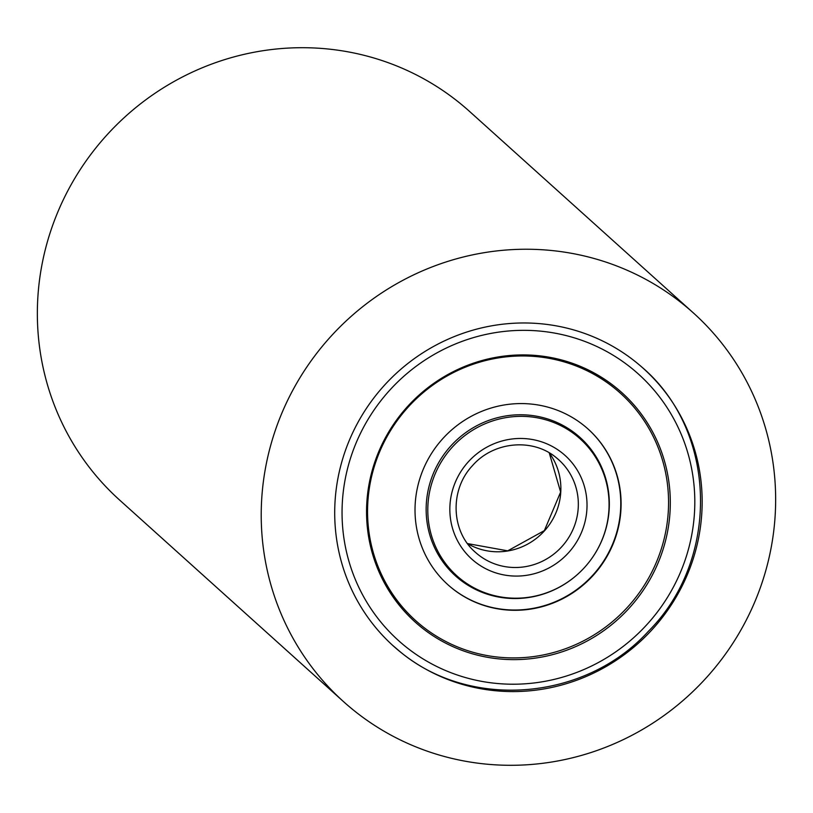 <?xml version="1.0" encoding="UTF-8"?>
<svg xmlns="http://www.w3.org/2000/svg" width="813" height="813" viewBox="0 0 813 813"><rect width="100%" height="100%" fill="white"/><g stroke="black" fill="none" stroke-linecap="round" stroke-linejoin="round"><path stroke-width="1.22" d="M357.364 423.492A186.777 181.228 132 0 0 393.462 646.081A186.777 181.228 132 0 0 679.505 591.061A186.777 181.228 132 0 0 643.398 368.472A186.777 181.228 132 0 0 357.364 423.492M343.482 701.599L119.613 500.056A261.481 253.717 -48 0 1 69.075 188.423A261.481 253.717 -48 0 1 469.518 111.401L693.387 312.944A261.481 253.717 -48 0 1 743.925 624.577A261.481 253.717 -48 0 1 343.482 701.599A261.481 253.717 -48 0 1 292.934 389.976A261.481 253.717 -48 0 1 693.387 312.944M616.843 388.319A154.399 149.816 132 0 0 404.894 409.528A154.399 149.816 132 0 0 415.128 622.016A154.399 149.816 132 0 0 420.016 626.234A154.399 149.816 132 0 0 631.965 605.014A154.399 149.816 132 0 0 621.742 392.527A154.399 149.816 132 0 0 616.843 388.319M577.169 436.286A92.143 89.4 132 0 0 450.676 448.949A92.143 89.4 132 0 0 456.784 575.756A92.143 89.4 132 0 0 459.701 578.267A92.143 89.4 132 0 0 586.193 565.604A92.143 89.4 132 0 0 580.086 438.796A92.143 89.4 132 0 0 577.169 436.286M458.39 578.389A93.109 90.345 132 0 0 587.504 564.059A93.109 90.345 132 0 0 577.088 434.914A93.109 90.345 132 0 0 447.973 449.243A93.109 90.345 132 0 0 458.39 578.389M584.821 426.236A104.745 101.635 132 0 0 441.032 440.626A104.745 101.635 132 0 0 447.973 584.781A104.745 101.635 132 0 0 451.286 587.636A104.745 101.635 132 0 0 595.086 573.246A104.745 101.635 132 0 0 588.145 429.091A104.745 101.635 132 0 0 584.821 426.236M447.811 584.638A104.745 101.635 132 0 0 450.971 587.352A104.745 101.635 132 0 0 594.699 573.043A104.745 101.635 132 0 0 587.982 428.949M620.268 393.086A152.996 148.454 132 0 0 620.106 392.943A152.996 148.454 132 0 0 615.258 388.777A152.996 148.454 132 0 0 405.23 409.793A152.996 148.454 132 0 0 415.372 620.36A152.996 148.454 132 0 0 415.524 620.502M420.534 624.811A152.996 148.454 132 0 0 630.563 603.795A152.996 148.454 132 0 0 620.421 393.228A152.996 148.454 132 0 0 615.573 389.061A152.996 148.454 132 0 0 405.545 410.077A152.996 148.454 132 0 0 415.687 620.644A152.996 148.454 132 0 0 420.534 624.811M404.142 645.42A179.297 173.972 132 0 0 652.778 617.829A179.297 173.972 132 0 0 632.717 369.132A179.297 173.972 132 0 0 384.092 396.714A179.297 173.972 132 0 0 404.142 645.42M392.791 645.471A186.777 181.228 132 0 0 398.035 649.963M467.516 543.602A62.255 60.406 132 0 0 544.527 530.767A62.255 60.406 132 0 0 549.232 452.841L560.635 492.058L544.354 530.615L507.719 550.838L467.505 543.582M558.744 459.802L556.793 458.115C533.348 437.801 493.694 441.174 472.516 465.615C449.416 489.873 450.981 531.509 475.432 552.332A62.255 60.406 132 0 0 477.404 554.029A62.255 60.406 132 0 0 562.87 545.482A62.255 60.406 132 0 0 558.744 459.802A62.255 60.406 132 0 0 556.773 458.095M473.989 561A69.725 67.662 132 0 0 570.675 550.269A69.725 67.662 132 0 0 562.881 453.552A69.725 67.662 132 0 0 466.184 464.284A69.725 67.662 132 0 0 473.989 561M642.057 367.263C717.371 431.408 720.348 559.466 648.408 631.295C584.557 701.558 467.973 710.349 398.055 649.973L392.12 644.872"/></g></svg>
